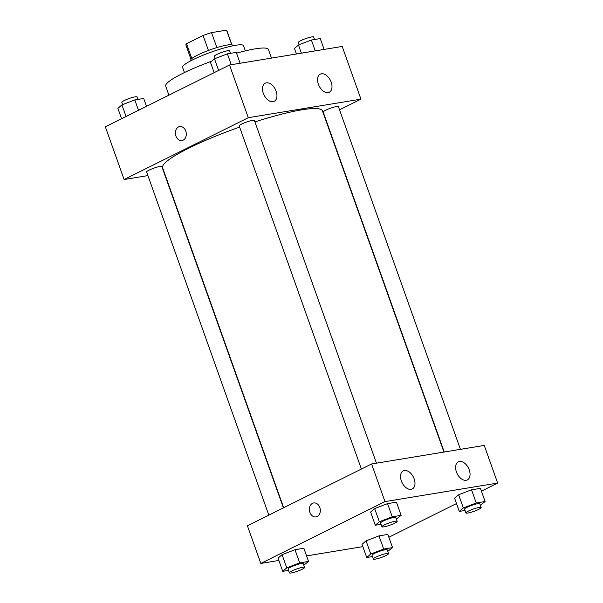 <?xml version="1.0" encoding="UTF-8"?>
<svg xmlns="http://www.w3.org/2000/svg" width="603" height="603" viewBox="0 0 603 603"><rect width="100%" height="100%" fill="white"/><g stroke="black" fill="none" stroke-linecap="round" stroke-linejoin="round"><path stroke-width="0.9" d="M191.822 58.566L186.538 43.725A21.7 3.203 160.4 0 0 185.897 44.991L191.023 59.38M186.538 43.725L203.098 35.487A21.7 3.203 160.4 0 1 211.532 32.622L226.555 30.15A21.7 3.203 160.4 0 1 226.788 30.429L231.914 44.826M231.771 44.788L226.555 30.15M216.861 47.607L211.532 32.622M190.947 60.722L190.774 60.217A22.221 3.279 -19.6 0 1 203.641 52.355A22.221 3.279 -19.6 0 1 227.225 45.037A22.221 3.279 -19.6 0 1 232.63 45.308L232.811 45.813M208.434 50.464L203.098 35.487M184.443 72.556L182.596 67.37A32.313 4.771 -19.6 0 1 201.319 55.936A32.313 4.771 -19.6 0 1 235.622 45.285A32.313 4.771 -19.6 0 1 243.484 45.685L245.331 50.871M236.542 53.162A54.534 8.05 -19.6 0 1 255.167 48.851A54.534 8.05 -19.6 0 1 268.441 49.529L271.493 58.092M168.915 95.176L165.689 86.116A54.534 8.05 -19.6 0 1 211.728 61.189M147.916 175.594L124.105 179.513L105.344 126.818L229.517 65.003L342.187 46.454L360.956 99.148L339.542 109.814M179.686 126.577A7.07 5.419 -99.3 0 0 175.895 136.007A7.07 5.419 80.7 0 1 179.686 126.577A7.07 5.419 80.7 0 1 186.176 132.668A7.07 5.419 80.7 0 1 181.978 140.529A7.07 5.419 80.7 0 1 175.895 136.007A7.07 5.419 -99.3 0 0 181.985 140.529M124.105 179.513L248.285 117.698L229.517 65.003M273.069 101.666A10.1 6.316 -116.5 0 1 263.662 94.196A10.1 6.316 -116.5 0 1 265.222 83.214A10.1 6.316 -116.5 0 1 275.375 89.44A10.1 6.316 -116.5 0 1 274.222 101.296A10.1 6.316 -116.5 0 1 273.069 101.666M328.122 92.598A10.1 6.316 -116.5 0 1 318.723 85.136A10.1 6.316 -116.5 0 1 320.276 74.154A10.1 6.316 -116.5 0 1 330.429 80.38A10.1 6.316 -116.5 0 1 329.276 92.229A10.1 6.316 -116.5 0 1 328.122 92.598M248.285 117.698L360.956 99.148M264.318 95.545A10.1 6.316 63.5 0 0 263.835 94.581M319.371 86.485A10.1 6.316 63.5 0 0 318.889 85.52M376.453 463.172L254.428 120.494A8.08 1.191 160.4 0 0 246.416 122.077A8.08 1.191 160.4 0 0 239.21 125.914L361.393 469.051M460.443 449.348L338.419 106.671A8.08 1.191 160.4 0 0 330.406 108.254A8.08 1.191 160.4 0 0 323.2 112.09L444.238 452.016M283.395 507.877L161.86 166.579A8.08 1.191 160.4 0 0 153.848 168.162A8.08 1.191 160.4 0 0 146.635 171.998L268.825 515.128M443.936 452.062L322.447 110.877A84.835 12.52 160.4 0 0 254.933 121.912M239.625 127.082A84.835 12.52 160.4 0 0 162.614 167.792L283.666 507.741M484.254 445.429L371.584 463.971L384.985 501.613L497.656 483.063L484.254 445.429M278.872 560.458L260.813 563.428L247.411 525.793L371.584 463.971M401.364 480.983A10.1 6.316 -116.5 0 1 403.264 470.89A10.1 6.316 -116.5 0 1 413.417 477.116A10.1 6.316 -116.5 0 1 412.264 488.973A10.1 6.316 -116.5 0 1 411.118 489.342A10.1 6.316 -116.5 0 1 401.364 480.983M469.224 469.812A10.1 6.316 -116.5 0 1 467.317 479.913A10.1 6.316 -116.5 0 1 466.172 480.282A10.1 6.316 -116.5 0 1 456.765 472.812A10.1 6.316 -116.5 0 1 458.318 461.83A10.1 6.316 -116.5 0 1 469.224 469.812M366.074 540.838L362.041 544.321L366.074 540.838L378.978 535.894L366.074 540.838L370.762 554.014L383.666 549.069L392.538 547.607L387.789 551.368M387.85 534.431L378.978 535.894L387.85 534.431L392.538 547.607M282.083 554.662L278.051 558.144L282.083 554.662L294.988 549.717L282.083 554.662L286.772 567.838L299.676 562.893L308.548 561.431L303.799 565.192M303.859 548.255L294.988 549.717L303.859 548.255L308.548 561.431M374.651 508.578L370.619 512.06L374.651 508.578L387.556 503.633L374.651 508.578L379.347 521.753L392.244 516.809L401.116 515.346L396.367 519.108M396.427 502.171L387.556 503.633L396.427 502.171L401.116 515.346M497.656 483.063L481.413 491.151M456.501 503.55L388.845 537.235M260.813 563.428L384.985 501.613M362.863 546.635L306.58 555.898M458.642 494.754L454.609 498.236L458.642 494.754L471.546 489.809L458.642 494.754L463.338 507.93L476.234 502.985L485.106 501.523L480.357 505.284M480.418 488.347L471.546 489.809L480.418 488.347L485.106 501.523M402.359 483.229A10.1 6.316 63.5 0 0 401.877 482.257M457.413 474.162A10.1 6.316 63.5 0 0 456.931 473.197M313.711 502.962A7.07 5.419 -99.3 0 0 312.512 503.354A7.07 5.419 80.7 0 1 313.711 502.962A7.07 5.419 80.7 0 1 320.201 509.06A7.07 5.419 80.7 0 1 316.01 516.914A7.07 5.419 80.7 0 1 309.678 511.615A7.07 5.419 80.7 0 1 312.512 503.354A7.07 5.419 -99.3 0 0 309.686 511.615A7.07 5.419 -99.3 0 0 316.01 516.914M372.481 556.546L366.737 557.496L370.762 554.014M388.588 553.607L387.247 549.838A8.08 1.191 160.4 0 0 379.234 551.428A8.08 1.191 160.4 0 0 372.028 555.265L373.363 559.026A8.08 1.191 160.4 0 0 378.073 558.491A8.08 1.191 160.4 0 0 386.101 555.469A8.08 1.191 160.4 0 0 388.588 553.607A8.08 1.191 160.4 0 0 380.576 555.19A8.08 1.191 160.4 0 0 373.363 559.026M383.666 549.069L378.978 535.894M366.737 557.496L362.041 544.321M288.49 570.378L282.747 571.32L286.772 567.838M304.598 567.431L303.256 563.669A8.08 1.191 160.4 0 0 295.244 565.252A8.08 1.191 160.4 0 0 288.038 569.089L289.372 572.85A8.08 1.191 160.4 0 0 294.083 572.315A8.08 1.191 160.4 0 0 302.111 569.3A8.08 1.191 160.4 0 0 304.598 567.431A8.08 1.191 160.4 0 0 296.586 569.013A8.08 1.191 160.4 0 0 289.372 572.85M299.676 562.893L294.988 549.717M282.747 571.32L278.051 558.144M465.056 510.462L459.305 511.412L463.338 507.93M481.156 507.522L479.815 503.754A8.08 1.191 160.4 0 0 471.802 505.344A8.08 1.191 160.4 0 0 464.596 509.181L465.938 512.942A8.08 1.191 160.4 0 0 470.642 512.407A8.08 1.191 160.4 0 0 478.669 509.392A8.08 1.191 160.4 0 0 481.156 507.522A8.08 1.191 160.4 0 0 473.144 509.105A8.08 1.191 160.4 0 0 465.938 512.942M476.234 502.985L471.546 489.809M459.305 511.412L454.609 498.236M381.066 524.293L375.315 525.236L379.347 521.753M397.166 521.346L395.824 517.585A8.08 1.191 160.4 0 0 387.812 519.168A8.08 1.191 160.4 0 0 380.606 523.005L381.948 526.766A8.08 1.191 160.4 0 0 386.651 526.231A8.08 1.191 160.4 0 0 394.679 523.216A8.08 1.191 160.4 0 0 397.166 521.346A8.08 1.191 160.4 0 0 389.154 522.929A8.08 1.191 160.4 0 0 381.948 526.766M392.244 516.809L387.556 503.633M375.315 525.236L370.619 512.06M121.587 118.738L117.894 108.367L121.927 104.877L134.823 99.932L143.695 98.477L146.499 106.332M126.065 116.507L121.927 104.877M138.517 110.304L134.823 99.932M137.944 99.42L137.062 96.947A8.08 1.191 160.4 0 0 129.057 98.53A8.08 1.191 160.4 0 0 121.844 102.367L122.643 104.605M296.42 53.991L294.452 48.459L298.485 44.969L311.389 40.024L320.253 38.569L324.128 49.431M301.402 53.17L298.485 44.969M315.256 50.893L311.389 40.024M314.51 39.512L313.628 37.039A8.08 1.191 160.4 0 0 305.615 38.622A8.08 1.191 160.4 0 0 298.402 42.459L299.201 44.697M214.155 72.654L210.462 62.282L214.495 58.8L227.399 53.848L236.263 52.393L240.137 63.255M218.633 70.423L214.495 58.8M231.266 64.717L227.399 53.848M230.519 53.335L229.637 50.863A8.08 1.191 160.4 0 0 221.625 52.446A8.08 1.191 160.4 0 0 214.412 56.283L215.211 58.521"/></g></svg>
